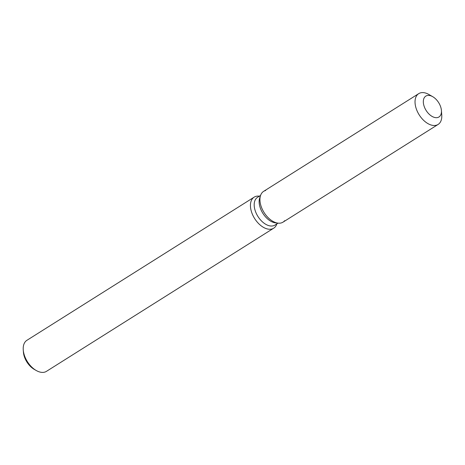 <?xml version="1.0" encoding="UTF-8"?>
<svg xmlns="http://www.w3.org/2000/svg" width="465" height="465" viewBox="0 0 465 465"><rect width="100%" height="100%" fill="white"/><g stroke="black" fill="none" stroke-linecap="round" stroke-linejoin="round"><path stroke-width="0.7" d="M437.571 117.552A12.328 7.382 57.8 0 0 438.96 116.971A12.328 7.382 57.8 0 0 439.268 103.678A12.328 7.382 57.8 0 0 427.213 95.534A12.328 7.382 57.8 0 0 425.818 96.11A12.328 7.382 57.8 0 0 425.51 109.403A12.328 7.382 57.8 0 0 437.571 117.552A12.328 7.382 57.8 0 0 438.96 116.971A12.328 7.382 57.8 0 0 441.425 110.519A12.328 7.382 57.8 0 0 432.706 96.674A12.328 7.382 57.8 0 0 427.213 95.534A12.328 7.382 57.8 0 0 425.818 96.11A12.328 7.382 57.8 0 0 425.51 109.403A12.328 7.382 57.8 0 0 437.571 117.552M265.672 190.505A18.199 10.898 57.8 0 0 260.586 195.376A18.199 10.898 57.8 0 0 264.097 212.563A18.199 10.898 57.8 0 0 278.082 223.148A18.199 10.898 57.8 0 0 280.965 223.002A18.199 10.898 57.8 0 0 284.673 220.666M260.569 195.434L257.5 197.363A16.38 9.812 57.8 0 0 257.087 215.022A16.38 9.812 57.8 0 0 273.112 225.845A16.38 9.812 57.8 0 0 274.96 225.077L278.024 223.142M259.383 196.178L259.115 196.149A18.344 10.986 57.8 0 0 256.215 196.294A18.344 10.986 57.8 0 0 254.146 197.154A18.344 10.986 57.8 0 0 253.687 216.934A18.344 10.986 57.8 0 0 271.63 229.053A18.344 10.986 57.8 0 0 273.699 228.193A18.344 10.986 57.8 0 0 276.756 224.142L276.844 223.892M254.146 197.154L26.918 340.304A18.344 10.986 57.8 0 0 23.25 349.907A18.344 10.986 57.8 0 0 36.229 370.5A18.344 10.986 57.8 0 0 44.402 372.203A18.344 10.986 57.8 0 0 46.471 371.343L273.699 228.193M23.25 349.907L23.413 352.104A15.409 9.23 57.8 0 0 34.311 369.408L36.229 370.5M432.706 96.674L428.875 94.482A18.199 10.898 57.8 0 0 420.767 92.797A18.199 10.898 57.8 0 0 418.715 93.651L263.62 191.359A18.199 10.898 57.8 0 0 260.586 195.376L259.726 197.863A16.38 9.812 57.8 0 0 262.882 213.33A16.38 9.812 57.8 0 0 275.472 222.857L278.082 223.148A18.199 10.898 57.8 0 0 280.965 223.002A18.199 10.898 57.8 0 0 283.016 222.154L438.111 124.446A18.199 10.898 57.8 0 0 441.75 114.919L441.425 110.519M418.715 93.651A18.199 10.898 57.8 0 0 418.256 113.274A18.199 10.898 57.8 0 0 436.06 125.294A18.199 10.898 57.8 0 0 438.111 124.446M259.726 197.863L260.586 195.376A18.199 10.898 57.8 0 0 264.097 212.563A18.199 10.898 57.8 0 0 278.082 223.148L275.472 222.857"/></g></svg>
